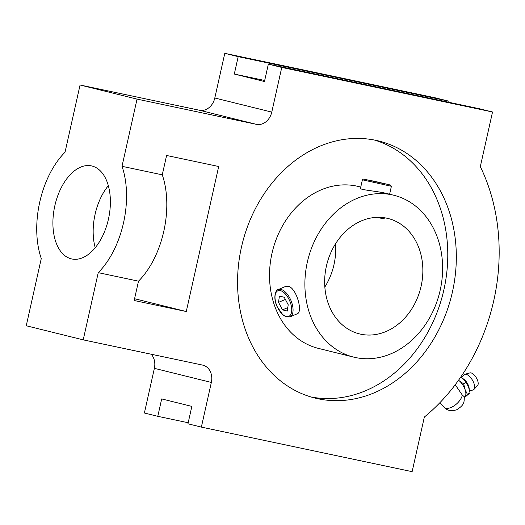 <?xml version="1.0" encoding="UTF-8"?>
<svg xmlns="http://www.w3.org/2000/svg" width="525" height="525" viewBox="0 0 525 525"><rect width="100%" height="100%" fill="white"/><g stroke="black" fill="none" stroke-linecap="round" stroke-linejoin="round"><path stroke-width="0.79" d="M460.773 377.042L466.246 382.338L468.635 387.292L470 392.864L464.369 397.668M459.296 380.828L463.68 383.887L465.038 389.458A10.402 4.686 -121 0 0 459.296 380.828A10.402 4.686 -121 0 0 458.548 380.225M466.246 382.338L463.68 383.887M465.038 389.458L467.427 394.413L464.92 396.631A10.402 4.686 -121 0 0 465.038 389.458M464.258 396.723L462.328 395.095A11.891 6.077 137.5 0 1 454.099 405.825A11.891 6.077 137.5 0 1 444.019 407.197C446.952 410.57 451.146 411.436 456.592 409.795C464.12 405.149 464.31 402.623 464.258 396.723M455.227 384.746L462.328 395.095M464.303 397.058L464.54 396.92A10.402 4.686 -121 0 0 464.92 396.631L464.323 397.215M335.534 243.797A59.45 48.398 -76.1 0 1 324.844 287.011M326.392 266.175A59.45 48.398 -76.1 0 1 388.041 218.479A59.45 48.398 -76.1 0 1 420.735 287.818A59.45 48.398 -76.1 0 1 359.467 333.9A59.45 48.398 -76.1 0 1 326.392 266.175M383.165 217.593L384.202 218.485C383.952 219.017 381.865 218.63 377.941 217.317M307.328 262.146A83.383 67.882 -76.1 0 1 393.789 195.248A83.383 67.882 -76.1 0 1 439.648 292.497A83.383 67.882 -76.1 0 1 353.719 357.125A83.383 67.882 -76.1 0 1 307.328 262.146M360.76 187.071L358.431 186.5A83.383 67.882 103.9 0 0 271.97 253.391A83.383 67.882 103.9 0 0 318.367 348.377L353.719 357.125M310.879 396.933A132.431 107.815 103.9 0 0 443.901 289.741A132.431 107.815 103.9 0 0 374.463 140.05M452.445 291.854A132.431 107.815 103.9 0 0 378.761 141.002A132.431 107.815 103.9 0 0 242.287 243.646A132.431 107.815 103.9 0 0 315.125 398.101A132.431 107.815 103.9 0 0 452.445 291.854M271.773 112.101A15.159 12.344 103.9 0 1 256.39 124.34L137.038 99.107L122.01 166.313A74.314 43.135 101.9 0 1 98.241 272.652L83.219 339.859L202.578 365.092A15.159 12.344 103.9 0 1 202.912 365.17A15.159 12.344 103.9 0 1 211.345 382.443L201.364 427.107L412.132 471.667L424.338 417.053A184.301 150.045 103.9 0 0 480.316 166.609L492.529 111.996L281.761 67.43L271.773 112.101L214.804 97.998A15.159 12.344 103.9 0 1 199.421 110.237L80.062 85.004L65.041 152.211A74.314 43.135 101.9 0 0 41.272 258.549L26.25 325.756L83.219 339.859M162.271 174.825A74.314 43.135 101.9 0 1 138.502 281.164L134.177 300.51L186.277 311.528L218.695 166.497L166.596 155.479L162.271 174.825L122.01 166.313M138.502 281.164L98.241 272.652M448.731 102.25L448.96 101.207L238.192 56.647L234.301 74.051L264.462 81.519L268.354 64.116L479.122 108.675L492.529 111.996M264.698 80.476L234.301 74.051M201.364 427.107L187.957 423.793L191.848 406.389L161.687 398.921L157.795 416.325L144.395 413.004L154.376 368.34A15.159 12.344 103.9 0 0 151.18 354.224M448.96 101.207L435.553 97.893L224.792 53.333L214.804 97.998M186.277 311.528L134.577 298.725M95.215 247.715A47.558 27.608 101.9 0 1 95.091 214.305A47.558 27.608 101.9 0 1 108.334 185.66M238.192 56.647L224.792 53.333M281.761 67.43L268.354 64.116M54.83 205.793A47.558 27.608 101.9 0 1 91.481 165.9A47.558 27.608 101.9 0 1 108.655 218.144A47.558 27.608 101.9 0 1 71.807 258.963A47.558 27.608 101.9 0 1 54.83 205.793M137.038 99.107L80.062 85.004M188.193 422.75L157.795 416.325M393.789 195.248L385.304 193.148C376.957 191.159 359.461 189.827 360.485 188.298L362.388 179.806L391.394 186.29L390.357 185.03L377.324 181.939L363.287 179.058L362.388 179.806M368.76 180.272L385.435 183.973L368.76 180.272M278.532 302.361L279.398 296.054L284.235 297.248L288.205 304.756L287.346 311.062L282.509 309.862L278.532 302.361L285.383 299.427M287.818 307.591L282.509 309.862M469.271 389.353L469.12 388.119A7.429 3.347 -121 0 0 463.726 379.168L462.236 378.125M469.639 390.908L473.058 389.977A8.918 4.016 -121 0 0 473.931 389.445A8.918 4.016 -121 0 0 472.375 380.061A8.918 4.016 -121 0 0 464.809 374.292A8.918 4.016 -121 0 0 463.929 374.817L461.416 377.495M278.283 289.57L285.462 286.493L288.33 286.289C296.507 287.943 303.188 312.257 297.163 313.819L289.977 316.897L286.125 316.87L282.923 314.921L276.983 306.436C272.396 296.33 276.465 288.993 278.283 289.57A14.864 7.35 66.8 0 1 281.019 289.419A14.864 7.35 66.8 0 1 291.821 302.813A14.864 7.35 66.8 0 1 289.977 316.897M473.931 389.445L477.573 385.534A7.429 3.347 -121 0 0 476.273 377.711A7.429 3.347 -121 0 0 469.973 372.901L464.809 374.292M470 392.864L467.427 394.413M256.39 124.34L199.421 110.237M211.345 382.443L154.376 368.34M369.259 180.18L388.178 184.465L369.259 180.18M280.455 290.627A13.912 6.878 66.8 0 1 291.618 311.706A13.912 6.878 66.8 0 1 278.033 308.339A13.912 6.878 66.8 0 1 280.455 290.627M389.622 194.217L391.394 186.29M444.019 407.197L439.898 402.695"/></g></svg>
